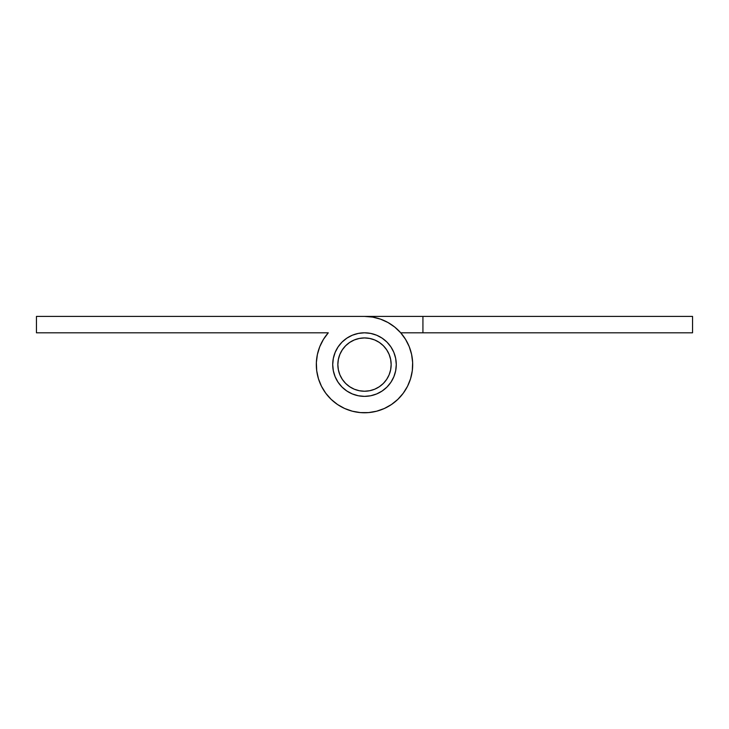 <?xml version="1.0" encoding="UTF-8"?>
<svg xmlns="http://www.w3.org/2000/svg" width="729" height="729" viewBox="0 0 729 729"><rect width="100%" height="100%" fill="white"/><g stroke="black" fill="none" stroke-linecap="round" stroke-linejoin="round"><path stroke-width="1.09" d="M364.5 337.928A26.654 26.654 0 0 1 391.154 364.582A26.654 26.654 0 0 1 364.5 391.236A26.654 26.654 0 0 1 337.846 364.582A26.654 26.654 0 0 1 364.5 337.928L359.297 338.447L354.303 339.96L349.692 342.42L345.655 345.737L342.338 349.774L339.878 354.385L338.356 359.388L337.846 364.582L338.356 369.785L339.878 374.788L342.338 379.39L345.655 383.436L349.692 386.744L354.303 389.213L359.297 390.726L364.5 391.236L369.703 390.726L374.697 389.213L379.308 386.744L383.345 383.436L386.662 379.39L389.122 374.788L390.644 369.785L391.154 364.582L390.644 359.388L389.122 354.385L386.662 349.774L383.345 345.737L379.308 342.42L374.697 339.96L369.703 338.447L364.5 337.928M379.308 386.744L383.345 383.436L386.662 379.39M386.662 349.774L383.345 345.737L379.308 342.42M349.692 342.42L345.655 345.737L342.338 349.774M342.338 379.39L345.655 383.436L349.692 386.744M364.5 396.366A31.775 31.775 0 0 1 332.716 364.582A31.775 31.775 0 0 1 364.5 332.807A31.775 31.775 0 0 1 396.275 364.582A31.775 31.775 0 0 1 364.5 396.366L358.303 395.756L352.335 393.942L346.84 391.008L342.029 387.053L338.074 382.242L335.14 376.747L333.335 370.788L332.716 364.582L333.335 358.386L335.14 352.426L338.074 346.931L342.029 342.111L346.84 338.165L352.335 335.222L358.303 333.417L364.5 332.807L370.697 333.417L376.665 335.222L382.16 338.165L386.971 342.111L390.926 346.931L393.86 352.426L395.665 358.386L396.275 364.582L395.665 370.788L393.86 376.747L390.926 382.242L386.971 387.053L382.16 391.008L376.665 393.942L370.697 395.756L364.5 396.366L370.697 395.756M364.5 316.404A48.178 48.178 0 0 1 411.302 376.046A48.178 48.178 0 0 1 342.247 407.32A48.178 48.178 0 0 1 328.287 332.807L323.439 339.377L319.767 346.685L317.388 354.494L316.359 362.605L316.714 370.76L318.445 378.752L321.498 386.324L325.79 393.277L331.194 399.41L337.563 404.531L344.699 408.513L352.399 411.22L360.454 412.596L368.628 412.587L376.674 411.202L384.374 408.477L391.509 404.486L397.861 399.346L403.255 393.213L407.538 386.252L410.582 378.67L412.295 370.687L412.641 362.523L411.593 354.412L409.206 346.603L405.524 339.313L400.658 332.743L394.763 327.093L387.992 322.519L380.547 319.156L372.637 317.097L364.5 316.404L36.45 316.404L36.45 332.807L328.287 332.807L36.45 332.807L36.45 316.404L422.929 316.404L422.929 332.807L692.55 332.807L692.55 316.404L364.5 316.404L422.929 316.404L364.5 316.404L422.929 316.404L364.5 316.404L422.929 316.404L422.929 332.807L692.55 332.807L692.55 316.404L422.929 316.404M393.432 377.731L393.168 378.315M396.868 400.285L391.528 404.467M368.628 412.587L360.454 412.596L368.628 412.587L360.454 412.596L368.628 412.587L360.454 412.596L368.628 412.587L360.454 412.596L368.628 412.587L360.454 412.596L368.628 412.587L360.454 412.596L368.628 412.587L360.454 412.596L368.628 412.587L360.454 412.596L368.628 412.587L360.454 412.596L368.628 412.587L360.454 412.596L368.628 412.587L360.454 412.596L368.628 412.587L360.454 412.596L368.628 412.587L360.454 412.596L368.628 412.587L360.454 412.596L368.628 412.587L360.454 412.596L368.628 412.587L360.454 412.596L368.628 412.587L360.454 412.596L368.628 412.587L360.454 412.596L368.628 412.587L360.454 412.596L368.628 412.587L360.454 412.596L368.628 412.587L376.674 411.202M316.432 361.238L317.379 354.513M393.432 351.433L393.168 350.859M412.678 365.01L412.295 370.687L412.641 362.523M391.509 404.486L397.861 399.346L391.509 404.486M317.115 355.834L316.359 362.605M325.79 393.277L331.194 399.41M364.5 332.807L370.697 333.417M386.971 342.111L388.047 343.241M395.665 358.386L396.284 364.582M358.303 395.756L352.335 393.942M332.716 364.582L333.335 358.386M352.335 335.222L358.303 333.417M400.713 332.807L422.929 332.807L400.713 332.807L405.561 339.377L400.713 332.807M397.806 399.41L391.437 404.531L384.301 408.513L376.601 411.22L368.546 412.596L360.372 412.587L352.326 411.202L344.626 408.477L337.491 404.486L331.139 399.346L325.745 393.213L321.462 386.252L325.745 393.213L321.462 386.252L325.745 393.213L321.462 386.252L325.745 393.213L321.462 386.252L325.745 393.213L321.462 386.252L325.745 393.213L321.462 386.252L325.745 393.213L321.462 386.252L325.745 393.213L321.462 386.252L325.745 393.213L321.462 386.252L325.745 393.213L321.462 386.252L325.745 393.213L321.462 386.252L325.745 393.213L321.462 386.252L325.745 393.213L321.462 386.252L325.745 393.213L321.462 386.252L325.745 393.213L321.462 386.252L325.745 393.213L321.462 386.252L325.745 393.213L321.462 386.252L325.745 393.213L321.462 386.252L325.745 393.213L321.462 386.252L325.745 393.213L321.462 386.252L325.745 393.213L321.462 386.252L325.745 393.213L321.462 386.252L325.745 393.213L321.462 386.252L325.745 393.213L321.462 386.252L325.745 393.213L321.462 386.252L325.745 393.213L321.462 386.252L325.745 393.213L321.462 386.252L325.745 393.213L321.462 386.252L325.745 393.213L321.462 386.252L325.745 393.213L321.462 386.252L325.745 393.213L321.462 386.252L325.745 393.213L321.462 386.252L325.745 393.213L321.462 386.252L325.745 393.213L321.462 386.252L325.745 393.213L321.462 386.252L325.745 393.213L321.462 386.252L325.745 393.213L321.462 386.252L325.745 393.213L321.462 386.252L325.745 393.213L321.462 386.252L325.745 393.213L331.139 399.346L337.491 404.486L331.139 399.346L325.745 393.213L331.139 399.346L337.491 404.486L331.139 399.346L337.491 404.486L331.139 399.346L325.745 393.213L331.139 399.346L337.491 404.486L331.139 399.346L337.491 404.486L331.139 399.346L325.745 393.213L331.139 399.346L337.491 404.486L331.139 399.346L337.491 404.486L331.139 399.346L325.745 393.213L331.139 399.346L337.491 404.486L331.139 399.346L337.491 404.486L331.139 399.346L325.745 393.213L331.139 399.346L337.491 404.486L331.139 399.346L337.491 404.486L331.139 399.346L325.745 393.213L331.139 399.346L337.491 404.486L331.139 399.346L337.491 404.486L331.139 399.346L325.745 393.213L331.139 399.346L337.491 404.486L331.139 399.346L337.491 404.486L331.139 399.346L325.745 393.213L331.139 399.346L337.491 404.486L331.139 399.346L337.491 404.486L331.139 399.346L325.745 393.213L331.139 399.346L337.491 404.486L331.139 399.346L337.491 404.486L331.139 399.346L325.745 393.213L331.139 399.346L337.491 404.486L331.139 399.346L337.491 404.486L331.139 399.346L325.745 393.213L331.139 399.346L337.491 404.486L331.139 399.346L337.491 404.486L331.139 399.346L325.745 393.213L331.139 399.346L337.491 404.486L331.139 399.346L337.491 404.486L331.139 399.346L325.745 393.213L331.139 399.346L337.491 404.486L331.139 399.346L337.491 404.486L331.139 399.346L325.745 393.213L331.139 399.346L337.491 404.486L331.139 399.346L337.491 404.486L331.139 399.346L325.745 393.213L331.139 399.346L337.491 404.486L331.139 399.346L337.491 404.486L331.139 399.346L325.745 393.213L331.139 399.346L337.491 404.486L331.139 399.346L337.491 404.486L331.139 399.346L325.745 393.213L331.139 399.346L337.491 404.486L331.139 399.346L337.491 404.486L331.139 399.346L325.745 393.213L331.139 399.346L337.491 404.486L331.139 399.346L337.491 404.486L331.139 399.346L325.745 393.213M384.301 408.513L376.601 411.22M352.326 411.202L360.372 412.587L352.326 411.202L344.626 408.477L352.326 411.202L360.372 412.587L352.326 411.202L344.626 408.477L352.326 411.202L360.372 412.587L352.326 411.202L344.626 408.477L352.326 411.202L360.372 412.587L352.326 411.202L344.626 408.477L352.326 411.202L360.372 412.587L352.326 411.202L344.626 408.477L352.326 411.202L360.372 412.587L352.326 411.202L344.626 408.477L352.326 411.202L360.372 412.587L352.326 411.202L344.626 408.477L352.326 411.202L360.372 412.587L352.326 411.202L344.626 408.477L352.326 411.202L360.372 412.587L352.326 411.202L344.626 408.477L352.326 411.202L360.372 412.587L352.326 411.202L344.626 408.477L352.326 411.202L360.372 412.587L352.326 411.202L344.626 408.477L352.326 411.202L360.372 412.587L352.326 411.202L344.626 408.477L352.326 411.202L360.372 412.587L352.326 411.202L344.626 408.477L352.326 411.202L360.372 412.587L352.326 411.202L344.626 408.477L352.326 411.202L360.372 412.587L352.326 411.202L344.626 408.477L352.326 411.202L360.372 412.587L352.326 411.202L344.626 408.477L352.326 411.202L360.372 412.587L352.326 411.202L344.626 408.477L352.326 411.202L360.372 412.587L352.326 411.202L344.626 408.477L352.326 411.202L360.372 412.587L352.326 411.202L344.626 408.477L337.491 404.486L331.139 399.346L337.491 404.486L344.626 408.477L337.491 404.486L344.626 408.477L337.491 404.486L344.626 408.477L337.491 404.486L344.626 408.477L337.491 404.486L344.626 408.477L337.491 404.486L344.626 408.477L337.491 404.486L344.626 408.477L337.491 404.486L344.626 408.477L337.491 404.486L344.626 408.477L337.491 404.486L344.626 408.477L337.491 404.486L344.626 408.477L337.491 404.486L344.626 408.477L337.491 404.486L344.626 408.477L337.491 404.486L344.626 408.477L337.491 404.486L344.626 408.477L337.491 404.486L344.626 408.477L337.491 404.486L344.626 408.477L337.491 404.486L344.626 408.477L337.491 404.486L344.626 408.477L352.326 411.202L360.372 412.587L368.546 412.596M331.139 399.346L337.491 404.486"/></g></svg>
